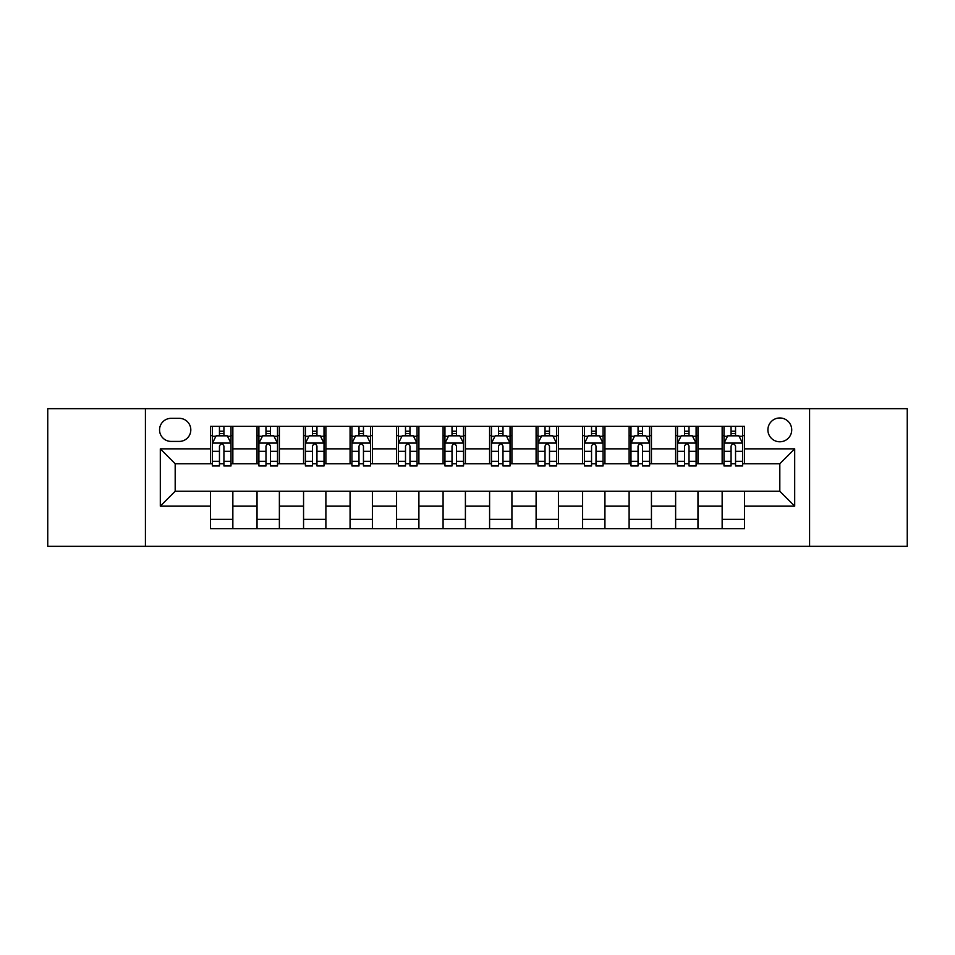 <?xml version="1.0" encoding="UTF-8"?>
<svg xmlns="http://www.w3.org/2000/svg" width="955" height="955" viewBox="0 0 955 955"><rect width="100%" height="100%" fill="white"/><g stroke="black" fill="none" stroke-linecap="round" stroke-linejoin="round"><path stroke-width="1.43" d="M779.817 417.968A11.902 11.902 0 0 0 767.904 429.869A11.902 11.902 0 0 0 779.817 441.783A11.902 11.902 0 0 0 791.719 429.869A11.902 11.902 0 0 0 779.817 417.968M809.577 546.332L907.25 546.332L907.25 408.668L809.577 408.668L809.577 546.332L145.423 546.332L145.423 408.668L47.75 408.668L47.75 546.332L145.423 546.332M171.088 441.413L179.277 441.413A11.532 11.532 0 0 0 190.809 429.869A11.532 11.532 0 0 0 179.277 418.338L171.088 418.338A11.532 11.532 0 0 0 159.557 429.869A11.532 11.532 0 0 0 171.088 441.413M809.577 408.668L145.423 408.668M210.53 506.15L160.309 506.15L160.309 448.85L210.53 448.85L210.53 463.736L175.183 463.736L175.183 491.264L210.53 491.264L210.53 528.664L744.47 528.664L744.47 491.264L779.817 491.264L779.817 463.736L744.47 463.736L744.47 448.85L794.691 448.85L794.691 506.15L744.47 506.15M744.47 448.85L744.47 426.336L210.53 426.336L210.53 448.85M722.147 426.336L722.147 463.736L723.997 463.736M731.076 463.736L735.541 463.736M742.608 463.736L744.47 463.736M722.147 463.736L696.1 463.736M675.627 426.336L675.627 463.736L677.489 463.736M684.556 463.736L689.021 463.736M675.627 463.736L649.591 463.736M629.118 426.336L629.118 463.736L630.98 463.736M638.047 463.736L642.512 463.736M629.118 463.736L603.071 463.736M582.61 426.336L582.61 463.736L584.472 463.736M591.539 463.736L596.004 463.736M582.61 463.736L556.562 463.736M536.101 426.336L536.101 463.736L537.963 463.736M545.03 463.736L549.495 463.736M536.101 463.736L510.054 463.736M489.593 426.336L489.593 463.736L491.455 463.736M498.522 463.736L502.987 463.736M489.593 463.736L463.545 463.736M443.084 426.336L443.084 463.736L444.946 463.736M452.013 463.736L456.478 463.736M443.084 463.736L417.037 463.736M396.576 426.336L396.576 463.736L398.438 463.736M405.505 463.736L409.97 463.736M396.576 463.736L370.528 463.736M350.067 426.336L350.067 463.736L351.929 463.736M358.996 463.736L363.461 463.736M350.067 463.736L324.02 463.736M303.559 426.336L303.559 463.736L305.409 463.736M312.488 463.736L316.953 463.736M303.559 463.736L277.511 463.736M257.038 426.336L257.038 463.736L258.901 463.736M265.979 463.736L270.444 463.736M257.038 463.736L231.003 463.736M210.53 463.736L212.392 463.736M219.459 463.736L223.924 463.736M210.53 491.264L232.853 491.264L232.853 528.664M744.47 491.264L232.853 491.264M232.853 426.336L232.853 463.736M210.53 435.647L212.392 435.647M219.459 435.647L223.924 435.647M231.003 435.647L232.853 435.647M210.53 519.353L232.853 519.353M257.038 491.264L257.038 528.664M279.373 426.336L279.373 463.736M257.038 435.647L258.901 435.647M265.979 435.647L270.444 435.647M277.511 435.647L279.373 435.647M279.373 491.264L279.373 528.664M257.038 519.353L279.373 519.353M303.559 491.264L303.559 528.664M325.882 491.264L325.882 528.664M303.559 519.353L325.882 519.353M325.882 426.336L325.882 463.736M303.559 435.647L305.409 435.647M312.488 435.647L316.953 435.647M324.02 435.647L325.882 435.647M350.067 491.264L350.067 528.664M372.39 491.264L372.39 528.664M350.067 519.353L372.39 519.353M372.39 426.336L372.39 463.736M350.067 435.647L351.929 435.647M358.996 435.647L363.461 435.647M370.528 435.647L372.39 435.647M396.576 491.264L396.576 528.664M418.899 491.264L418.899 528.664M396.576 519.353L418.899 519.353M418.899 426.336L418.899 463.736M396.576 435.647L398.438 435.647M405.505 435.647L409.97 435.647M417.037 435.647L418.899 435.647M443.084 491.264L443.084 528.664M465.407 491.264L465.407 528.664M443.084 519.353L465.407 519.353M465.407 426.336L465.407 463.736M443.084 435.647L444.946 435.647M452.013 435.647L456.478 435.647M463.545 435.647L465.407 435.647M489.593 491.264L489.593 528.664M511.916 491.264L511.916 528.664M489.593 519.353L511.916 519.353M511.916 426.336L511.916 463.736M489.593 435.647L491.455 435.647M498.522 435.647L502.987 435.647M510.054 435.647L511.916 435.647M536.101 491.264L536.101 528.664M558.424 491.264L558.424 528.664M536.101 519.353L558.424 519.353M558.424 426.336L558.424 463.736M536.101 435.647L537.963 435.647M545.03 435.647L549.495 435.647M556.562 435.647L558.424 435.647M582.61 491.264L582.61 528.664M604.933 491.264L604.933 528.664M582.61 519.353L604.933 519.353M604.933 426.336L604.933 463.736M582.61 435.647L584.472 435.647M591.539 435.647L596.004 435.647M603.071 435.647L604.933 435.647M629.118 491.264L629.118 528.664M651.441 491.264L651.441 528.664M629.118 519.353L651.441 519.353M651.441 426.336L651.441 463.736M629.118 435.647L630.98 435.647M638.047 435.647L642.512 435.647M649.591 435.647L651.441 435.647M675.627 491.264L675.627 528.664M697.962 491.264L697.962 528.664M675.627 519.353L697.962 519.353M697.962 426.336L697.962 463.736M675.627 435.647L677.489 435.647M684.556 435.647L689.021 435.647M696.1 435.647L697.962 435.647M722.147 491.264L722.147 528.664M722.147 519.353L744.47 519.353M722.147 435.647L723.997 435.647M731.076 435.647L735.541 435.647M742.608 435.647L744.47 435.647M175.183 463.736L160.309 448.85M175.183 491.264L160.309 506.15M794.691 448.85L779.817 463.736M794.691 506.15L779.817 491.264M223.924 431.171L219.459 431.171M231.003 461.301L223.924 461.301L223.924 465.968L231.003 465.968L231.003 443.263L227.278 435.826L216.117 435.826L212.392 443.263L212.392 465.968L219.459 465.968L219.459 461.301L212.392 461.301M212.392 443.263L212.392 426.336M231.003 443.263L231.003 426.336M219.459 435.826L219.459 426.336M223.924 426.336L223.924 435.826M223.924 461.301L223.924 446.057C222.443 443.192 220.951 443.192 219.459 446.057L219.459 461.301M270.444 431.171L265.979 431.171M277.511 461.301L270.444 461.301L270.444 465.968L277.511 465.968L277.511 443.263L273.787 435.826L262.625 435.826L258.901 443.263L258.901 465.968L265.979 465.968L265.979 461.301L258.901 461.301M258.901 443.263L258.901 426.336M277.511 443.263L277.511 426.336M265.979 435.826L265.979 426.336M270.444 426.336L270.444 435.826M270.444 461.301L270.444 446.057C268.952 443.192 267.46 443.192 265.979 446.057L265.979 461.301M316.953 431.171L312.488 431.171M324.02 461.301L316.953 461.301L316.953 465.968L324.02 465.968L324.02 443.263L320.295 435.826L309.134 435.826L305.409 443.263L305.409 465.968L312.488 465.968L312.488 461.301L305.409 461.301M305.409 443.263L305.409 426.336M324.02 443.263L324.02 426.336M312.488 435.826L312.488 426.336M316.953 426.336L316.953 435.826M316.953 461.301L316.953 446.057C315.46 443.192 313.968 443.192 312.488 446.057L312.488 461.301M363.461 431.171L358.996 431.171M370.528 461.301L363.461 461.301L363.461 465.968L370.528 465.968L370.528 443.263L366.804 435.826L355.642 435.826L351.929 443.263L351.929 465.968L358.996 465.968L358.996 461.301L351.929 461.301M351.929 443.263L351.929 426.336M370.528 443.263L370.528 426.336M358.996 435.826L358.996 426.336M363.461 426.336L363.461 435.826M363.461 461.301L363.461 446.057C361.969 443.192 360.489 443.192 358.996 446.057L358.996 461.301M409.97 431.171L405.505 431.171M417.037 461.301L409.97 461.301L409.97 465.968L417.037 465.968L417.037 443.263L413.312 435.826L402.151 435.826L398.438 443.263L398.438 465.968L405.505 465.968L405.505 461.301L398.438 461.301M398.438 443.263L398.438 426.336M417.037 443.263L417.037 426.336M405.505 435.826L405.505 426.336M409.97 426.336L409.97 435.826M409.97 461.301L409.97 446.057C408.477 443.192 406.997 443.192 405.505 446.057L405.505 461.301M456.478 431.171L452.013 431.171M463.545 461.301L456.478 461.301L456.478 465.968L463.545 465.968L463.545 443.263L459.821 435.826L448.659 435.826L444.946 443.263L444.946 465.968L452.013 465.968L452.013 461.301L444.946 461.301M444.946 443.263L444.946 426.336M463.545 443.263L463.545 426.336M452.013 435.826L452.013 426.336M456.478 426.336L456.478 435.826M456.478 461.301L456.478 446.057C454.986 443.192 453.506 443.192 452.013 446.057L452.013 461.301M502.987 431.171L498.522 431.171M510.054 461.301L502.987 461.301L502.987 465.968L510.054 465.968L510.054 443.263L506.341 435.826L495.179 435.826L491.455 443.263L491.455 465.968L498.522 465.968L498.522 461.301L491.455 461.301M491.455 443.263L491.455 426.336M510.054 443.263L510.054 426.336M498.522 435.826L498.522 426.336M502.987 426.336L502.987 435.826M502.987 461.301L502.987 446.057C501.506 443.192 500.014 443.192 498.522 446.057L498.522 461.301M549.495 431.171L545.03 431.171M556.562 461.301L549.495 461.301L549.495 465.968L556.562 465.968L556.562 443.263L552.85 435.826L541.688 435.826L537.963 443.263L537.963 465.968L545.03 465.968L545.03 461.301L537.963 461.301M537.963 443.263L537.963 426.336M556.562 443.263L556.562 426.336M545.03 435.826L545.03 426.336M549.495 426.336L549.495 435.826M549.495 461.301L549.495 446.057C548.015 443.192 546.523 443.192 545.03 446.057L545.03 461.301M596.004 431.171L591.539 431.171M603.071 461.301L596.004 461.301L596.004 465.968L603.071 465.968L603.071 443.263L599.358 435.826L588.196 435.826L584.472 443.263L584.472 465.968L591.539 465.968L591.539 461.301L584.472 461.301M584.472 443.263L584.472 426.336M603.071 443.263L603.071 426.336M591.539 435.826L591.539 426.336M596.004 426.336L596.004 435.826M596.004 461.301L596.004 446.057C594.523 443.192 593.031 443.192 591.539 446.057L591.539 461.301M642.512 431.171L638.047 431.171M649.591 461.301L642.512 461.301L642.512 465.968L649.591 465.968L649.591 443.263L645.866 435.826L634.705 435.826L630.98 443.263L630.98 465.968L638.047 465.968L638.047 461.301L630.98 461.301M630.98 443.263L630.98 426.336M649.591 443.263L649.591 426.336M638.047 435.826L638.047 426.336M642.512 426.336L642.512 435.826M642.512 461.301L642.512 446.057C641.032 443.192 639.54 443.192 638.047 446.057L638.047 461.301M689.021 431.171L684.556 431.171M696.1 461.301L689.021 461.301L689.021 465.968L696.1 465.968L696.1 443.263L692.375 435.826L681.213 435.826L677.489 443.263L677.489 465.968L684.556 465.968L684.556 461.301L677.489 461.301M677.489 443.263L677.489 426.336M696.1 443.263L696.1 426.336M684.556 435.826L684.556 426.336M689.021 426.336L689.021 435.826M689.021 461.301L689.021 446.057C687.54 443.192 686.048 443.192 684.556 446.057L684.556 461.301M735.541 431.171L731.076 431.171M742.608 461.301L735.541 461.301L735.541 465.968L742.608 465.968L742.608 443.263L738.884 435.826L727.722 435.826L723.997 443.263L723.997 465.968L731.076 465.968L731.076 461.301L723.997 461.301M723.997 443.263L723.997 426.336M742.608 443.263L742.608 426.336M731.076 435.826L731.076 426.336M735.541 426.336L735.541 435.826M735.541 461.301L735.541 446.057C734.049 443.192 732.557 443.192 731.076 446.057L731.076 461.301M257.038 506.15L232.853 506.15M257.038 448.85L232.853 448.85M303.559 448.85L279.373 448.85M303.559 506.15L279.373 506.15M350.067 448.85L325.882 448.85M350.067 506.15L325.882 506.15M396.576 448.85L372.39 448.85M396.576 506.15L372.39 506.15M443.084 448.85L418.899 448.85M443.084 506.15L418.899 506.15M489.593 448.85L465.407 448.85M489.593 506.15L465.407 506.15M536.101 448.85L511.916 448.85M536.101 506.15L511.916 506.15M582.61 448.85L558.424 448.85M582.61 506.15L558.424 506.15M629.118 448.85L604.933 448.85M629.118 506.15L604.933 506.15M675.627 448.85L651.441 448.85M675.627 506.15L651.441 506.15M722.147 448.85L697.962 448.85M722.147 506.15L697.962 506.15M230.907 443.084L212.488 443.084M212.392 436.268L215.89 436.268M227.505 436.268L231.003 436.268M219.459 451.321L212.392 451.321M231.003 451.321L223.924 451.321M223.924 433.546L219.459 433.546M277.416 443.084L258.996 443.084M258.901 436.268L262.398 436.268M274.013 436.268L277.511 436.268M265.979 451.321L258.901 451.321M277.511 451.321L270.444 451.321M270.444 433.546L265.979 433.546M323.924 443.084L305.505 443.084M305.409 436.268L308.907 436.268M320.522 436.268L324.02 436.268M312.488 451.321L305.409 451.321M324.02 451.321L316.953 451.321M316.953 433.546L312.488 433.546M370.433 443.084L352.013 443.084M351.929 436.268L355.427 436.268M367.03 436.268L370.528 436.268M358.996 451.321L351.929 451.321M370.528 451.321L363.461 451.321M363.461 433.546L358.996 433.546M416.941 443.084L398.522 443.084M398.438 436.268L401.936 436.268M413.539 436.268L417.037 436.268M405.505 451.321L398.438 451.321M417.037 451.321L409.97 451.321M409.97 433.546L405.505 433.546M463.45 443.084L445.042 443.084M444.946 436.268L448.444 436.268M460.047 436.268L463.545 436.268M452.013 451.321L444.946 451.321M463.545 451.321L456.478 451.321M456.478 433.546L452.013 433.546M509.958 443.084L491.55 443.084M491.455 436.268L494.953 436.268M506.556 436.268L510.054 436.268M498.522 451.321L491.455 451.321M510.054 451.321L502.987 451.321M502.987 433.546L498.522 433.546M556.479 443.084L538.059 443.084M537.963 436.268L541.461 436.268M553.064 436.268L556.562 436.268M545.03 451.321L537.963 451.321M556.562 451.321L549.495 451.321M549.495 433.546L545.03 433.546M602.987 443.084L584.567 443.084M584.472 436.268L587.97 436.268M599.573 436.268L603.071 436.268M591.539 451.321L584.472 451.321M603.071 451.321L596.004 451.321M596.004 433.546L591.539 433.546M649.496 443.084L631.076 443.084M630.98 436.268L634.478 436.268M646.093 436.268L649.591 436.268M638.047 451.321L630.98 451.321M649.591 451.321L642.512 451.321M642.512 433.546L638.047 433.546M696.004 443.084L677.584 443.084M677.489 436.268L680.987 436.268M692.602 436.268L696.1 436.268M684.556 451.321L677.489 451.321M696.1 451.321L689.021 451.321M689.021 433.546L684.556 433.546M742.513 443.084L724.093 443.084M723.997 436.268L727.495 436.268M739.11 436.268L742.608 436.268M731.076 451.321L723.997 451.321M742.608 451.321L735.541 451.321M735.541 433.546L731.076 433.546"/></g></svg>
